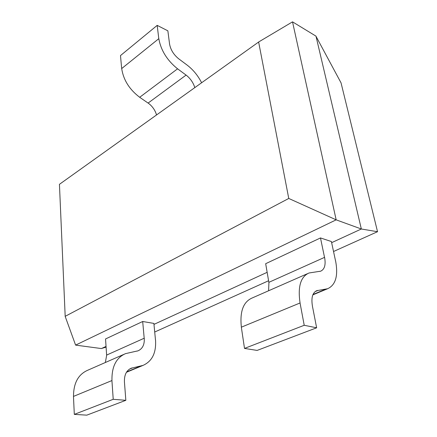<?xml version="1.0" encoding="UTF-8"?>
<svg xmlns="http://www.w3.org/2000/svg" width="437" height="437" viewBox="0 0 437 437"><rect width="100%" height="100%" fill="white"/><g stroke="black" fill="none" stroke-linecap="round" stroke-linejoin="round"><path stroke-width="0.66" d="M154.709 332.016L268.586 280.751M333.529 251.51L377.53 231.697L341.046 82.866L315.94 36.178M288.759 198.458L258.633 42.028L59.437 184.321L65.184 316.328L288.759 198.458L336.162 219.844L75.601 345.11L101.4 348.562L106.044 346.426M153.971 324.385L267.149 272.322M331.634 242.661L361.339 228.999L377.59 231.725M106.093 347.12L101.4 348.518M292.522 21.85L336.162 219.849L361.339 228.999L315.978 36.134L292.522 21.85L258.622 41.996M75.601 345.11L65.157 316.344M155.479 339.953L153.879 323.413L142.686 321.501L105.546 338.959M142.686 321.501L144.194 338.238L106.623 355.079L105.552 339.068M129.286 369.232L132.28 367.981L143.003 365.403C152.163 361.295 156.342 352.812 155.534 339.959M136.928 351.058L125.528 353.637C116.166 357.761 111.643 366.736 111.965 380.561M74.306 414.38L73.471 396.419L111.927 380.556L113.221 399.298L74.306 414.38L86.805 415.15L125.84 400.314L124.425 381.818C124.217 374.809 126.511 370.265 131.324 368.183L132.258 367.91M113.221 399.298L125.84 400.314M144.27 338.249C144.614 344.585 142.555 348.77 138.103 350.796L136.945 351.13M105.361 362.497L106.699 355.09M73.509 396.403C73.525 383.134 78.239 374.427 87.646 370.281L123.726 354.429M335.507 260.725L331.393 241.535L320.485 237.936L265.68 263.691M320.485 237.936L324.527 257.377L268.853 282.34L265.701 263.822M315.093 291.626L317.781 290.507L327.652 288.72C335.731 284.962 338.369 275.638 335.561 260.742M319.594 271.344L309.046 272.988C300.64 276.665 297.646 286.667 300.077 302.988M244.507 348.42L241.339 327.187L300.044 302.978L304.218 325.281L244.507 348.42L257.125 350.419L316.639 327.799L312.368 305.845M304.218 325.281L316.639 327.799M324.598 257.404C325.92 264.756 324.615 269.35 320.676 271.18L319.622 271.426M268.586 290.769L268.93 282.357M312.389 305.845C311.084 297.586 312.581 292.517 316.891 290.632L317.748 290.419M241.371 327.176C239.695 311.603 243.267 301.885 252.094 298.018L307.429 273.699M201.621 82.757C197.977 75.606 193.176 69.745 187.211 65.162L178.82 58.891M186.069 75.109L148.094 103.077L139.698 97.293C129.418 89.503 123.42 79.933 121.705 68.587M177.58 68.811L186.075 75.088M178.82 58.919C173.697 54.745 170.616 49.78 169.567 44.039L167.863 30.825L157.189 25.368L158.789 38.685L121.677 68.571L120.486 55.575L157.189 25.368M156.544 114.953C155.091 110.075 152.289 106.109 148.143 103.056M186.08 75.06C190.297 78.36 193.214 82.544 194.826 87.613M158.822 38.702C160.898 50.37 167.147 60.415 177.58 68.828M141.2 365.9L126.681 371.931M326.007 289.092L313.001 294.494M139.703 97.271L177.569 68.822M143.003 365.403L126.462 372.275M327.652 288.72L312.848 294.866M316.891 290.632L316.131 290.949"/></g></svg>
